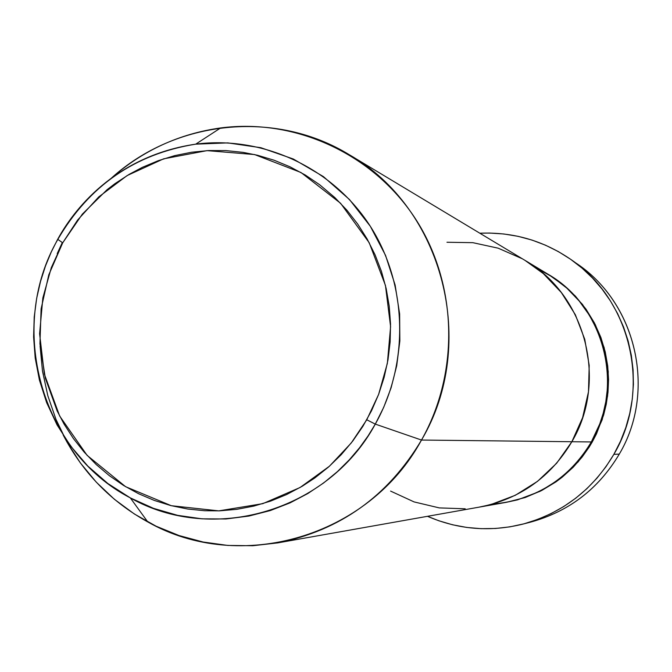 <?xml version="1.0" encoding="UTF-8"?>
<svg xmlns="http://www.w3.org/2000/svg" width="672" height="672" viewBox="0 0 672 672"><rect width="100%" height="100%" fill="white"/><g stroke="black" fill="none" stroke-linecap="round" stroke-linejoin="round"><path stroke-width="1.01" d="M574.77 262.29C636.065 301.577 657.065 390.76 619.29 454.104C656.275 391.961 637.006 304.76 578.004 264.516L571.553 259.938C632.033 301.182 651.781 390.617 613.864 454.348L619.29 454.104L613.864 454.348C592.654 490.006 562.262 513.282 522.698 524.16C489.955 532.199 458.22 529.578 427.493 516.314L438.833 520.775L452.626 524.798L466.771 527.444L481.118 528.671L495.533 528.478L509.888 526.856L524.026 523.807L537.81 519.372L551.116 513.593L563.808 506.503L575.753 498.187L586.841 488.712L596.954 478.178L605.984 466.687L613.864 454.348L620.483 441.277L625.8 427.619L629.748 413.49L632.293 399.05L633.41 384.426L633.083 369.768L631.319 355.228L628.135 340.948L623.566 327.054L617.66 313.706L610.478 301.022L602.095 289.128L592.595 278.132L582.07 268.153L570.62 259.283L558.382 251.597L545.454 245.171L531.972 240.064L518.062 236.326L503.874 233.982L489.535 233.05L479.842 233.226C513.282 231.823 543.85 240.727 571.553 259.938M548.621 274.579L565.874 286.986L582.523 304.466L595.451 324.937L604.145 347.609L608.244 371.591L607.589 395.951L602.188 419.714L592.259 441.958L591.545 441.546L592.259 441.958L589.277 446.922L582.128 457.044L573.199 467.233L562.254 477.145L555.962 481.874L541.682 490.51L525.143 497.54L506.537 502.278M492.912 503.983C546.403 499.489 577.903 466.049 591.318 441.949C624.876 385.778 604.128 306.314 548.092 274.26L525.252 260.526C585.715 295.092 608.11 381.007 571.864 441.731L591.318 441.949L571.864 441.731L582.624 417.589L588.479 391.793L589.201 365.366L584.766 339.335L575.35 314.74L561.347 292.538L543.312 273.588L525 260.375L543.312 273.588L561.347 292.538L575.35 314.74L584.766 339.335L589.201 365.366L588.479 391.793L582.624 417.589L571.864 441.731C550.536 477.288 519.8 499.061 479.665 507.049C519.8 499.061 550.536 477.288 571.864 441.731C608.11 381.007 585.715 295.092 525.252 260.526L349.44 154.82C443.394 208.362 478.414 344.081 421.495 440.051C460.026 371.843 457.372 283.139 415.187 218.392C372.893 153.661 295.201 118.188 220.643 127.94C179.432 133.694 143.069 150.377 111.544 177.979C175.434 119.969 275.503 109.334 349.44 154.82M521.976 258.619L498.179 248.186L472.844 242.668L446.964 242.256L472.844 242.668L498.179 248.186L521.976 258.619M390.575 491.081L414.078 501.908L439.278 507.898L465.226 508.796L439.278 507.898L414.078 501.908L390.575 491.081M479.044 507.158L490.904 504.546L515.323 495.281L537.524 481.345L556.626 463.26L571.864 441.731L421.495 440.051L571.864 441.731L556.626 463.26L537.524 481.345L515.323 495.281L490.904 504.546L479.044 507.158M522.757 524.143L530.359 522.186C568.966 511.568 598.609 488.872 619.29 454.104C597.769 490.148 566.849 513.148 526.537 523.11M548.638 274.588L562.825 284.449L575.366 296.092L585.976 309.112L594.493 323.056L600.886 337.453L605.237 351.884L607.723 366.013L608.555 379.546L607.992 392.297L606.278 404.149L603.641 415.036L596.467 433.902L592.259 441.958L578.206 461.798L560.582 478.464L540.095 491.308L517.549 499.859L506.411 502.303M480.287 506.94L505.907 502.396C543.102 494.987 571.578 474.835 591.318 441.949L599.768 423.898L603.204 413.305L605.825 401.629L607.379 388.895L607.58 375.194L606.152 360.679L602.792 345.61L597.282 330.338L589.453 315.328L579.264 301.081L566.849 288.137L552.46 277.015L536.533 268.128M63.118 434.885C82.681 472.542 110.905 501.564 147.781 521.942C239.66 574.342 368.911 537.214 421.495 440.051L375.295 424.108L366.761 419.782L351.263 442.957L329.423 466.234L300.065 487.511L262.802 503.656L218.786 510.871L171.326 505.714L125.597 486.688L87.108 455.372L59.674 416.052L44.318 374.027L39.598 333.749L42.848 297.931L51.307 267.641L62.706 242.836L77.624 220.038L98.7 196.955L127.168 175.552L163.59 158.844L207.068 150.629L254.545 154.552L300.955 172.494L340.578 203.272L369.205 242.735L385.442 285.44L390.592 326.659L387.349 363.401L378.605 394.439L366.761 419.782L375.295 424.108L383.754 407.232L391.104 387.803L396.724 365.702L399.857 340.964L399.63 313.866L395.128 285.012L385.543 255.377L370.348 226.33L349.457 199.508L323.408 176.593L293.345 159.02L260.87 147.706L227.774 142.892L195.728 144.152C119.902 155.266 76.919 204.07 57.683 239.291L62.706 242.836L82.362 214.116L107.033 189.739L114.887 183.7L129.352 174.25L142.439 167.303L158.323 160.658L174.796 155.602L191.638 152.225L208.757 150.545L225.926 150.587L243.046 152.359L257.494 155.249L274.025 160.196L289.968 166.79L305.239 174.997L319.62 184.708L334.858 197.576L346.928 210.227L357.739 224.095L367.147 238.988L375.085 254.831L381.444 271.387L386.173 288.582L389.214 306.163L390.541 324.03L390.138 341.922L388.004 359.755L384.166 377.252L378.647 394.33L371.532 410.735L362.855 426.384L352.75 441.042L341.267 454.642L328.583 466.981L314.765 478.002L302.173 486.276L286.675 494.516L270.53 501.136L253.823 506.092L236.804 509.334L219.551 510.846L204.767 510.745L187.614 509.015L170.772 505.571L154.35 500.447L138.558 493.71L123.488 485.411L109.334 475.658L96.188 464.52L84.193 452.138L73.441 438.598L64.05 424.066L57.137 410.903L45.343 378.235L39.942 343.804L41.101 308.91L48.787 274.831L62.706 242.836L57.683 239.291C89.099 185.489 135.114 153.779 195.728 144.152C262.559 135.484 332.035 167.412 369.785 225.456C407.442 283.525 409.752 362.964 375.295 424.108L421.495 440.051C388.004 496.205 340.066 530.485 277.679 542.9L252.781 545.731L227.8 545.429L203.12 542.018L179.096 535.567L156.08 526.184L134.4 514.021L114.383 499.279L96.289 482.168L80.388 462.966L66.889 441.941L55.986 419.404L47.821 395.69L42.496 371.137L40.093 346.088M57.204 253.613L62.278 242.584M375.295 424.108C328.306 511.19 212.713 544.765 130.318 497.893L153.51 508.351L177.643 515.348L202.02 518.834L225.968 518.969L248.9 516.062L270.379 510.535L290.094 502.858L307.868 493.517L323.635 482.958L337.436 471.593L349.348 459.774L359.528 447.787L368.122 435.842L375.295 424.108M57.649 239.35L51.307 251.891L45.528 265.877L40.547 281.366L36.658 298.393L34.222 316.94L33.6 336.907L35.204 358.075L39.43 380.134L46.628 402.604L57.053 424.906L70.82 446.326L87.856 466.116L107.856 483.521L130.318 497.893L147.781 521.942M220.643 127.94L195.728 144.152C135.03 153.955 89.04 185.741 57.758 239.526C6.863 327.474 40.816 451.576 130.318 497.893M479.665 507.049L277.679 542.9"/></g></svg>
